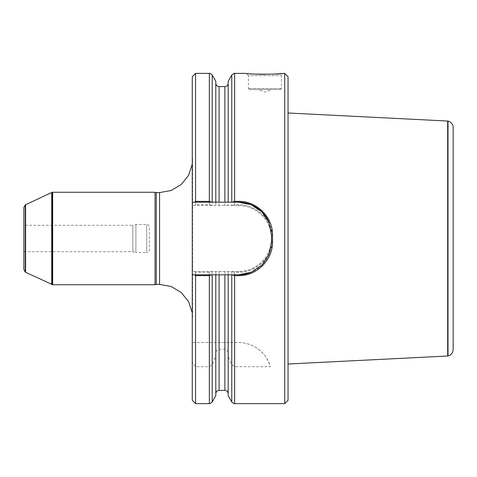 <?xml version="1.0" encoding="UTF-8"?>
<svg xmlns="http://www.w3.org/2000/svg" width="477" height="477" viewBox="0 0 477 477"><rect width="100%" height="100%" fill="white"/><g stroke="black" fill="none" stroke-linecap="round" stroke-linejoin="round"><path stroke-width="0.36" stroke-dasharray="2.38 1.79" d="M23.85 207.602L23.85 269.398M23.85 225.293L23.85 251.707L23.85 225.293L132.827 225.293L132.827 251.707L135.909 252.536L135.909 224.464L135.909 252.536L146.695 252.536L146.695 224.464L146.695 252.536C148.299 252.381 149.182 251.498 149.337 249.894L149.337 227.106L149.337 249.894M194.604 271.52L195.57 272.343L209.355 272.343L211.693 271.52L192.267 271.52L192.267 342.522L238.5 342.522C256.543 342.695 268.128 356.528 270.322 366.73L234.618 366.73L231.762 364.595L228.179 356.444L228.179 395.767M195.57 272.343L195.57 342.522M228.179 356.444L228.179 353.69C228.203 351.269 227.1 349.772 224.876 349.2L219.098 349.2C216.874 349.772 215.777 351.269 215.795 353.69L215.795 356.444L212.217 364.595L209.355 366.73L195.57 366.73L195.57 403.614M195.57 366.73L192.267 362.448L192.267 400.31M192.267 76.69L192.267 205.48L238.5 205.48A33.02 33.02 0 0 1 271.52 238.5A33.02 33.02 0 0 1 238.5 271.52L211.693 271.52M215.795 271.52L215.795 342.522L215.795 271.52M215.795 356.444L215.795 395.767M228.179 271.52L228.179 342.522L228.179 271.52M232.281 271.52L234.618 272.343L238.5 272.343C256.548 272.826 272.951 256.709 272.516 238.5C272.945 220.285 256.554 204.18 238.5 204.657L234.618 204.657L232.281 205.48L238.5 205.48C247.76 206.028 254.08 207.793 261.915 215.21C269.261 223.069 270.972 229.306 271.52 238.5C270.936 247.706 269.326 253.913 261.915 261.79C253.967 269.272 247.825 270.93 238.5 271.52L192.267 271.52L192.267 205.48L232.281 205.48M284.733 73.386L284.733 403.614M249.399 89.569L280.44 89.569L249.399 89.569L248.41 88.573L248.41 75.616L281.43 75.616L248.41 75.616L246.18 73.392L257.365 74.185M264.878 74.34L272.45 74.185M281.186 73.619L283.654 73.386M192.267 362.448L192.267 342.522L238.5 342.522A33.02 33.02 0 0 1 270.322 366.73M192.267 322.643L192.267 312.769M195.57 73.386L195.57 204.657L194.604 205.48M211.693 205.48L209.355 204.657L195.57 204.657M215.795 81.233L215.795 205.48L215.795 83.29L215.795 202.176L228.179 202.176L228.179 83.29L228.179 205.48L228.179 81.233M215.795 353.69L215.795 274.824L228.179 274.824L228.179 353.69M288.036 76.69L288.036 400.31M288.036 364.011L288.036 112.989L288.036 364.011M258.117 89.569L271.723 89.569L258.117 89.569L264.92 92.043L271.723 89.569M249.632 272.892A33.02 33.02 0 0 0 271.52 241.803L271.52 235.197A33.02 33.02 0 0 0 269.034 222.622M238.5 202.176L231.762 202.176M212.217 202.176L194.604 202.176M194.604 274.824L212.217 274.824M231.762 274.824L238.5 274.824M52.673 284.733L52.673 192.267M155.043 284.733L155.043 192.267M156.271 284.399L156.271 192.601M51.731 284.525L51.731 192.475M25.591 272.331L25.591 204.669M453.15 349.498L453.15 127.502M447.688 120.985L447.688 356.015M23.85 251.707L132.827 251.707L132.827 225.293L135.909 224.464L146.695 224.464C148.299 224.619 149.182 225.502 149.337 227.106M209.355 272.343L209.355 342.522M209.355 366.73L209.355 403.614M212.217 271.52L212.217 342.522M212.217 364.595L212.217 401.962M231.762 271.52L231.762 342.522M231.762 364.595L231.762 401.962M234.618 272.343L234.618 342.522M234.618 366.73L234.618 403.614M234.618 73.386L234.618 204.657M219.098 271.52L219.098 342.522M224.876 271.52L224.876 342.522M209.355 73.386L209.355 204.657M212.217 75.038L212.217 205.48M231.762 75.038L231.762 205.48M219.098 86.593L219.098 205.48M224.876 86.593L224.876 205.48M219.098 349.2L219.098 390.407M224.876 349.2L224.876 390.407M248.41 88.573L281.43 88.573L248.41 88.573M238.5 205.48L238.5 204.657M238.5 271.52L238.5 272.343M159.574 284.399L159.574 192.601M52.339 284.674L52.339 192.326M52.059 284.614L52.059 192.386M25.257 272.105L25.257 204.895M448.016 121.063L448.016 355.937M280.44 89.569L281.43 88.573L281.43 75.616M192.267 164.231L192.601 159.574L192.267 154.357M192.601 317.426L192.601 159.574L192.601 317.426"/><path stroke-width="0.72" d="M25.257 272.105L23.85 269.398L23.85 207.602L25.257 204.895L25.257 272.105L52.673 284.733L52.673 192.267L155.043 192.267L155.043 284.733L52.673 284.733M195.57 201.372L195.57 73.386L192.267 76.69L192.267 202.176L194.604 202.176L195.57 201.372L209.355 201.372L211.687 202.176L192.267 202.176L192.267 400.31L195.57 403.614L195.57 275.628L194.604 274.824L238.5 274.824A33.02 33.02 0 0 0 249.632 272.892M192.267 274.824L194.604 274.824L192.267 274.824M211.687 274.824L209.355 275.628L195.57 275.628M212.217 401.962L215.795 395.767L215.795 274.824L212.217 274.824L212.217 401.962C210.381 403.506 209.427 404.055 209.355 403.614L209.355 275.628M228.179 395.767L228.179 274.824L231.762 274.824L231.762 401.962L228.179 395.767M269.034 222.622A33.02 33.02 0 0 0 238.5 202.176L232.287 202.176L234.618 201.372L238.5 201.372C256.56 200.895 272.933 217.005 272.516 235.179L272.516 241.821C272.933 259.995 256.56 276.105 238.5 275.628L234.618 275.628L232.287 274.824M234.618 275.628L234.618 403.614L284.733 403.614L284.733 73.386L283.654 73.386C284.209 74.436 245.607 74.436 246.186 73.386L234.618 73.386C234.547 72.945 233.593 73.494 231.762 75.038L231.762 202.176L228.179 202.176L228.179 81.233L231.762 75.038M257.365 74.185L264.878 74.34M272.45 74.185L281.186 73.619M232.287 202.176L211.687 202.176M215.795 202.176L215.795 81.233L212.217 75.038L212.217 202.176L215.795 202.176M284.733 403.614L288.036 400.31L288.036 76.69L284.733 73.386M238.5 275.628L238.5 274.824L251.218 272.278L261.927 265.075L269.034 254.384L271.52 241.803L271.52 235.197L269.034 222.622L261.927 211.925L251.224 204.722L238.5 202.176L238.5 201.372M156.271 284.399L159.574 284.399L159.574 192.601L156.271 192.601L156.271 284.399L155.043 284.733M159.574 284.399L171.124 286.486L181.218 292.484L188.576 301.625L192.267 312.769M25.257 204.895L51.731 192.475L51.731 284.525M25.591 204.669L25.591 272.331M453.15 127.502L453.15 349.498C452.929 352.837 451.218 354.983 448.016 355.937L448.016 121.063C451.218 122.017 452.929 124.163 453.15 127.502M448.016 121.063L288.036 112.989M448.016 355.937L447.688 356.015L447.688 120.985M447.688 356.015L288.036 364.011M234.618 201.372L234.618 73.386M209.355 201.372L209.355 73.386C209.427 72.945 210.381 73.494 212.217 75.038M219.098 202.176L219.098 86.593C217.095 86.397 215.992 85.3 215.795 83.29M224.876 202.176L224.876 86.593C226.885 86.397 227.982 85.3 228.179 83.29M215.795 393.71C215.992 391.7 217.095 390.603 219.098 390.407L219.098 274.824M219.098 390.407L224.876 390.407L224.876 274.824M271.52 241.803L272.516 241.821M271.52 235.197L272.516 235.179M51.731 192.475L52.339 192.326L52.339 284.674M52.059 192.386L52.059 284.614M195.57 403.614L209.355 403.614M234.618 403.614C234.547 404.055 233.593 403.506 231.762 401.962M195.57 73.386L209.355 73.386M219.098 86.593L224.876 86.593M224.876 390.407C226.885 390.603 227.982 391.7 228.179 393.71M156.271 192.601L155.043 192.267M159.574 192.601L171.124 190.514L181.218 184.521L188.576 175.375L192.267 164.231M52.339 192.326L52.673 192.267"/></g></svg>
